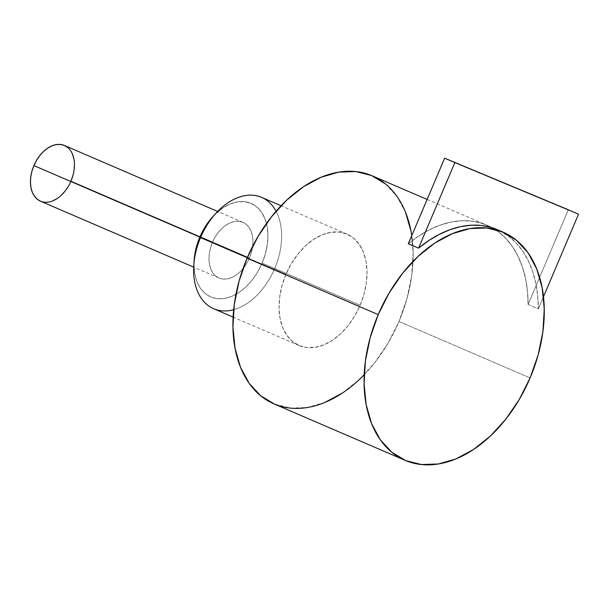 <?xml version="1.0" encoding="UTF-8"?>
<svg xmlns="http://www.w3.org/2000/svg" width="609" height="609" viewBox="0 0 609 609"><rect width="100%" height="100%" fill="white"/><g stroke="black" fill="none" stroke-linecap="round" stroke-linejoin="round"><path stroke-width="0.46" stroke-dasharray="3.04 2.28" d="M247.292 257.721L285.956 274.37L282.051 285.552L279.714 296.903L279.044 307.979L280.071 318.355L282.743 327.642L286.961 335.468L292.571 341.542L299.354 345.63L307.043 347.572L315.34 347.297L323.942 344.808L332.506 340.21L340.713 333.679L348.234 325.457L354.788 315.873L360.117 305.276L364.03 294.094L366.359 282.743L367.029 271.667L366.009 261.291L363.337 252.012L359.112 244.179L353.509 238.104L346.727 234.016L339.038 232.075L330.733 232.356L322.131 234.838L313.566 239.436L305.368 245.967L297.847 254.189L291.292 263.781L285.956 274.37L247.292 257.721L285.956 274.37A60.626 40.171 -66.7 0 1 347.016 234.138A60.626 40.171 -66.7 0 1 360.117 305.276L274.705 268.508A60.626 40.171 -66.7 0 0 276.067 211.254A60.626 40.171 -66.7 0 1 274.705 268.508L262.098 263.157A50.928 33.746 113.3 0 0 257.843 207.882A50.928 33.746 113.3 0 0 212.922 216.568M199.866 237.053L212.412 242.451L210.455 248.046L209.29 253.717L208.956 259.259L209.466 264.443L210.805 269.087L212.914 272.999L215.715 276.037L219.103 278.085L222.947 279.051L227.104 278.914L231.405 277.674L235.683 275.375L239.786 272.109L243.547 267.998L246.82 263.202L249.492 257.904L251.448 252.316L252.613 246.637L252.948 241.103L252.438 235.911L251.098 231.268L248.99 227.355L246.181 224.318L242.793 222.277L238.949 221.303L234.8 221.44L230.499 222.688L226.213 224.987L222.118 228.253L218.357 232.364L215.076 237.16L212.412 242.451L199.866 237.053L212.412 242.451A30.313 20.082 -66.7 0 1 242.938 222.338A30.313 20.082 -66.7 0 1 249.492 257.904L70.987 181.056A30.313 20.082 113.3 0 0 64.432 145.482M261.596 197.369A60.626 40.171 -66.7 0 1 274.705 268.508L262.098 263.157L257.615 272.056L252.111 280.11L245.792 287.014L238.903 292.503L231.709 296.37L224.485 298.456L217.512 298.684L211.049 297.055L205.355 293.622L200.65 288.521L197.103 281.944L194.857 274.149L193.997 265.425L194.126 260.408M273.943 403.866A124.16 82.268 113.3 0 0 398.979 321.476L530.104 377.93L398.979 321.476A124.16 82.268 113.3 0 0 372.137 175.78M408.319 243.745A124.16 82.268 -66.7 0 1 492.08 227.728A124.16 82.268 -66.7 0 1 528.094 304.515L527.463 291.285L525.559 278.732L522.415 267.039L518.069 256.374L512.595 246.881L506.056 238.705L498.55 231.953L490.192 226.723L481.087 223.092L471.374 221.113L461.188 220.808L450.668 222.178L439.972 225.216L429.246 229.867L418.649 236.079L408.319 243.745A124.16 82.268 -66.7 0 1 487.078 225.269A124.16 82.268 -66.7 0 1 492.08 227.728A124.16 82.268 -66.7 0 1 528.094 304.515L538.318 308.915A124.16 82.268 113.3 0 0 497.302 229.669M385.436 183.903L396.923 196.349L405.564 212.381M411.045 231.39L413.13 252.644L411.76 275.329L406.987 298.57L398.979 321.476L388.055 343.164L374.634 362.804L359.226 379.635L342.433 393.018M324.894 402.435L307.279 407.528L290.272 408.091L273.989 403.889M285.956 274.37A60.626 40.171 113.3 0 0 299.354 345.63A60.626 40.171 113.3 0 0 360.117 305.276A60.626 40.171 -66.7 0 0 346.727 234.016A60.626 40.171 -66.7 0 0 285.956 274.37A60.626 40.171 113.3 0 0 299.065 345.509A60.626 40.171 113.3 0 0 360.117 305.276L262.098 263.157A50.928 33.746 -66.7 0 1 218.981 298.798A50.928 33.746 -66.7 0 1 194.142 260.18M213.652 308.733A60.626 40.171 113.3 0 0 274.705 268.508A60.626 40.171 113.3 0 1 223.374 310.925A60.626 40.171 113.3 0 1 193.807 264.961M213.074 216.401L222.993 207.852L230.187 203.992L237.411 201.899L244.392 201.67L250.847 203.299L256.541 206.733L261.253 211.841L264.801 218.41L267.046 226.213L267.907 234.929L267.343 244.232L265.379 253.763L262.098 263.157A50.928 33.746 113.3 0 0 258.444 208.468A50.928 33.746 113.3 0 0 214.49 214.916M212.412 242.451A30.313 20.082 113.3 0 0 219.103 278.085A30.313 20.082 113.3 0 0 249.492 257.904A30.313 20.082 -66.7 0 0 242.793 222.277A30.313 20.082 -66.7 0 0 212.412 242.451A30.313 20.082 113.3 0 0 218.966 278.024A30.313 20.082 113.3 0 0 249.492 257.904L70.987 181.056L68.322 186.346L65.041 191.142M52.899 200.818L48.598 202.066L44.449 202.203L40.468 201.176A30.313 20.082 113.3 0 0 70.987 181.056L249.492 257.904M67.683 147.469L70.484 150.507L72.593 154.42M73.933 159.063L74.443 164.247M74.108 169.789L72.943 175.461M61.281 195.253L57.177 198.519M543.487 296.735L538.318 308.915L543.487 296.735L538.318 308.915L528.094 304.515L568.326 209.74L528.094 304.515L538.318 308.915L537.686 295.685L535.783 283.132L532.639 271.439L528.292 260.774L522.819 251.289L516.28 243.105L508.774 236.353L497.424 229.722M360.117 305.276L274.705 268.508A60.626 40.171 113.3 0 1 233.681 309.699M530.104 377.93L398.979 321.476A124.16 82.268 113.3 0 0 411.76 235.645M538.318 308.915A124.16 82.268 113.3 0 0 500.24 231.039M364.19 374.748A124.16 82.268 113.3 0 0 398.979 321.476M262.098 263.157A50.928 33.746 -66.7 0 1 219.819 298.821A50.928 33.746 -66.7 0 1 194.027 262.456M70.804 181.482A30.313 20.082 113.3 0 0 70.987 181.056M528.094 304.515L568.326 209.74M242.938 222.338L217.657 211.452M347.016 234.138L281.069 205.751M427.122 199.455L487.078 225.269M299.065 345.509L233.118 317.122M218.966 278.024L193.685 267.138"/><path stroke-width="0.91" d="M216.157 213.036L212.922 216.568A50.928 33.746 113.3 0 0 199.805 237.198L200.544 237.594A60.626 40.171 -66.7 0 1 216.157 213.036A60.626 40.171 -66.7 0 1 276.067 211.254A60.626 40.171 -66.7 0 0 200.544 237.594L247.292 257.721L200.544 237.594A60.626 40.171 -66.7 0 1 261.596 197.369L281.069 205.751M217.657 211.452L64.432 145.482A30.313 20.082 113.3 0 0 33.906 165.602L199.866 237.053L33.906 165.602A30.313 20.082 113.3 0 0 40.46 201.168L193.685 267.138M427.122 199.455L372.137 175.78A124.16 82.268 113.3 0 0 247.094 258.17L378.227 314.625A124.16 82.268 -66.7 0 1 503.262 232.235A124.16 82.268 -66.7 0 1 530.104 377.93A124.16 82.268 -66.7 0 1 405.069 460.32A124.16 82.268 -66.7 0 1 378.227 314.625L370.219 337.531L365.438 360.772L364.068 383.457L366.161 404.711L371.635 423.719L380.282 439.759L391.77 452.198L405.647 460.571L421.398 464.545L438.404 463.982L456.019 458.889L473.558 449.472L490.352 436.09L505.759 419.258L519.18 399.618L530.104 377.93L538.112 355.024L542.893 331.783L544.256 309.098L542.17 287.844L536.689 268.835L528.049 252.796L516.561 240.357L502.676 231.991L486.934 228.01L469.927 228.573L452.312 233.666L434.773 243.082L417.972 256.465L402.572 273.296L389.151 292.937L378.227 314.625A124.16 82.268 -66.7 0 1 502.676 231.991A124.16 82.268 -66.7 0 1 530.104 377.93A124.16 82.268 -66.7 0 1 405.647 460.571A124.16 82.268 -66.7 0 1 378.227 314.625L247.094 258.17A124.16 82.268 113.3 0 0 273.943 403.866L405.069 460.32M503.262 232.235L497.302 229.669A124.16 82.268 113.3 0 0 418.543 248.152L408.319 243.745L444.639 158.188L408.319 243.745L418.543 248.152L408.319 243.745L444.639 158.188L454.862 162.588L418.543 248.152L454.862 162.588L578.55 214.14L543.487 296.735L578.55 214.14L444.639 158.188L578.55 214.14L444.639 158.188L454.862 162.588L418.543 248.152L428.873 240.479L439.47 234.275L450.196 229.616L460.891 226.578L471.412 225.208L481.597 225.513L491.311 227.492L497.424 229.722M274.522 404.117L260.644 395.743L249.157 383.305L240.509 367.273L235.036 348.257L232.942 327.003L234.313 304.317L239.093 281.076L247.094 258.17L258.018 236.482L271.447 216.85L286.847 200.011L303.647 186.628L321.187 177.211L338.794 172.119L355.808 171.555L371.551 175.537L385.436 183.903M405.564 212.381L411.045 231.39M342.433 393.018L324.894 402.435M194.126 260.408L196.517 246.592L199.805 237.198L200.544 237.594A60.626 40.171 113.3 0 0 213.652 308.733L233.118 317.122M214.49 214.916A50.928 33.746 113.3 0 0 199.805 237.198L200.544 237.594A60.626 40.171 113.3 0 0 193.807 264.961L194.142 260.18A50.928 33.746 -66.7 0 1 199.805 237.198L204.281 228.299L213.074 216.401M40.605 201.229L37.21 199.189L34.409 196.151L32.3 192.238L30.96 187.595L30.45 182.403L30.785 176.869L31.95 171.19L33.906 165.602L36.57 160.304L39.851 155.508L43.612 151.397L47.708 148.132L51.993 145.833L56.294 144.592L60.443 144.455L64.288 145.422L67.683 147.469M72.593 154.42L73.933 159.063M74.443 164.247L74.108 169.789M72.943 175.461L70.987 181.056A30.313 20.082 113.3 0 0 64.288 145.422A30.313 20.082 113.3 0 0 33.906 165.602L199.866 237.053M65.041 191.142L61.281 195.253M57.177 198.519L52.899 200.818M233.681 309.699A60.626 40.171 113.3 0 1 200.544 237.594L247.292 257.721M411.76 235.645A124.16 82.268 113.3 0 0 340.606 171.852A124.16 82.268 113.3 0 0 247.094 258.17L378.227 314.625M500.24 231.039A124.16 82.268 113.3 0 0 418.543 248.152M247.094 258.17A124.16 82.268 113.3 0 0 256.389 391.891A124.16 82.268 113.3 0 0 364.19 374.748M194.027 262.456A50.928 33.746 -66.7 0 1 199.805 237.198M33.906 165.602A30.313 20.082 113.3 0 0 40.46 201.168A30.313 20.082 113.3 0 0 70.804 181.482M454.862 162.588L568.326 209.74L444.639 158.188M578.55 214.14L543.487 296.735"/></g></svg>
